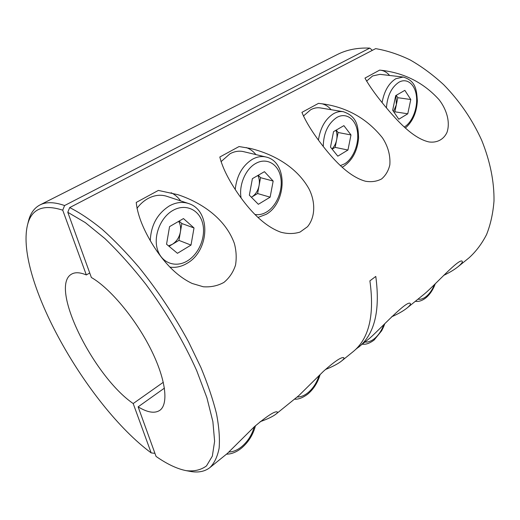 <?xml version="1.0" encoding="UTF-8"?>
<svg xmlns="http://www.w3.org/2000/svg" width="520" height="520" viewBox="0 0 520 520"><rect width="100%" height="100%" fill="white"/><g stroke="black" fill="none" stroke-linecap="round" stroke-linejoin="round"><path stroke-width="0.78" d="M239.05 146.549L219.823 157.008C222.514 167.901 228.897 180.577 238.979 195.033C248.859 209.079 263.218 225.843 280.858 232.213C287.632 234 294.028 233.955 300.047 232.069L307.515 226.714C315.673 216.808 315.367 201.442 309.036 188.942C296.94 167.161 273.806 154.213 250.562 148.48L239.05 146.549M318.507 103.356L301.932 112.366C305.936 122.148 313.293 133.835 324.006 147.42C334.438 160.544 349.141 176.742 365.476 181.239C371.456 182.234 376.838 181.461 381.615 178.932C385.749 175.377 388.486 170.677 389.838 164.821C390.494 155.402 388.037 146.406 382.466 137.833C367.471 119.08 347.971 107.816 323.973 104.046L318.507 103.356M379.639 70.122L364.969 78.098C369.87 86.97 377.812 97.831 388.798 110.663C399.412 122.999 414.089 138.665 429.026 141.953C437.034 143.026 443.664 139.51 446.959 132.47C450.489 122.369 446.687 109.505 439.082 99.703C423.807 82.843 404.651 73.047 381.609 70.317L379.639 70.122M158.359 190.417L136.234 202.449C137.469 214.344 142.617 227.87 151.684 243.016C160.635 257.816 174.05 274.937 192.186 283.478L203.268 286.761C210.782 287.307 217.666 285.857 223.919 282.412C229.417 277.849 233.298 272.064 235.541 265.057C236.704 257.777 236.288 250.51 234.299 243.256C225.192 218.361 201.396 202.527 177.957 194.701L158.359 190.417M164.437 388.122L138.131 406.848L156.052 456.424C167.076 464.126 177.119 468.871 186.186 470.659L190.112 471.374C198.12 472.882 204.731 471.607 209.931 467.565L227.396 453.427L254.391 426.686C267.345 415.792 274.983 410.878 277.297 411.95C277.745 412.295 277.322 413.004 276.029 414.063C272.942 416.488 267.651 419.029 260.15 421.681M276.029 414.063L298.798 395.635L323.531 371.241C334.555 361.433 341.282 356.902 343.707 357.663C344.376 358.156 343.675 359.268 341.594 360.99C338.039 363.812 332.625 366.665 325.358 369.544M355.745 349.343L369.72 338.228C380.478 328.744 406.692 300.137 410.189 303.394C411.034 304.012 410 305.539 407.075 307.99C403.351 310.967 398.177 313.918 391.547 316.849M407.075 307.99L424.71 293.716C435.799 284.278 458.673 258.635 462.066 261.125C462.995 261.82 461.675 263.673 458.101 266.689C454.402 269.653 449.56 272.571 443.567 275.444M358.566 347.256C374.615 334.217 380.354 310.609 375.785 276.425L369.896 280.852C374.641 315.127 369.05 338.728 353.125 351.663L341.594 360.99M458.101 266.689L468.871 257.972C475.917 251.635 481.819 243.822 486.577 234.54C490.568 224.478 493.044 213.291 494 200.974C494.254 181.565 490.159 161.343 481.709 140.303C472.212 119.431 459.537 100.9 443.69 84.708C432.906 74.789 421.688 66.508 410.033 59.872C398.34 54.275 386.874 50.531 375.642 48.633L69.674 207.597L67.795 212.284L91.364 277.492C109.701 287.937 135.024 317.986 150.397 348.381C165.841 378.807 168.896 404.047 159.816 410.339C154.713 413.693 147.485 412.529 138.131 406.848M209.931 467.565C214.37 463.157 217.438 456.716 219.122 448.234C219.921 438.594 219.05 427.122 216.515 413.803C212.986 399.555 207.779 384.111 200.889 367.465L188.494 341.75C174.005 315.048 157.404 290.134 138.691 266.994C126.321 252.577 114.14 240.013 102.141 229.294C90.467 219.811 79.645 212.576 69.674 207.597M186.186 470.659C194.233 471.556 200.993 469.976 206.479 465.913L212.342 456.131L214.617 441.285L212.881 421.629L206.908 397.774L196.729 370.708C183.924 342.01 166.212 311.851 146.023 284.505C132.281 266.994 118.547 251.654 104.812 238.472L85.306 222.599L67.795 212.284M171.132 192.732C174.915 194.597 178.087 197.321 180.648 200.895M380.77 70.226C384.15 70.733 387.088 72.482 389.591 75.465M321.763 103.721C325.358 104.559 328.471 106.548 331.097 109.694M246.239 147.576C250.016 148.895 253.24 151.242 255.918 154.602M89.733 272.968L86.333 274.937C80.106 272.337 75.212 272.058 71.643 274.099C48.718 286.37 93.334 376.259 133.191 403.553L163.319 382.265M154.785 452.907L154.284 453.284L151.171 452.887L133.191 403.553M86.333 274.937L62.732 210.184L64.597 205.536C54.334 201.962 46.124 201.76 39.969 204.939C34.151 208.026 30.284 213.538 28.379 221.455L27.424 225.329C15.1 278.35 87.016 405.464 151.171 452.887M64.597 205.536L369.733 48.113C357.539 47.6 346.71 49.758 337.233 54.574L39.969 204.939M62.732 210.184C43.062 203.853 31.291 208.904 27.424 225.329M369.733 48.113L371.846 49.829L371.943 50.55M168.525 245.875L172.237 244.374L178.939 240.389L191.009 245.089L194.012 227.955L183.456 218.576L169.553 226.629L166.55 244.231L177.45 253.305L191.009 245.089M150.28 240.624C150.969 225.173 157.365 213.583 169.468 205.862C175.994 202.332 182.306 201.533 188.409 203.469L166.803 196.306C160.732 194.376 154.479 195.104 148.044 198.49C143.806 200.817 140.114 204.119 136.962 208.39M169.019 246.292L172.237 244.374C176.572 241.599 179.29 237.464 180.388 231.972L181.85 223.535L194.012 227.955M178.653 221.358C180.459 224.4 181.038 227.942 180.388 231.972L178.939 240.389M181.85 223.535L179.088 221.104M273.169 181.058L260.546 177.678L259.07 185.627C257.985 190.781 255.547 194.584 251.771 197.015L257.601 193.544L270.133 197.171L273.169 181.058L264.433 171.672L252.395 178.646L249.347 195.169L258.356 204.302L270.133 197.171M235.222 189.442C236.743 175.624 242.469 165.568 252.408 159.276C257.023 156.741 261.553 155.987 265.993 157.014L243.522 151.638C239.089 150.618 234.585 151.327 230.009 153.758L220.987 161.701M257.875 175.474C259.337 178.438 259.733 181.825 259.07 185.627L257.601 193.544M260.546 177.678L258.252 175.253M318.428 140.042C320.359 127.627 325.429 118.827 333.638 113.646C336.901 111.846 340.113 111.195 343.285 111.703L320.275 107.913C317.096 107.406 313.885 108.023 310.642 109.766L303.375 116.077M350.987 134.947L347.951 150.033L337.805 156.175L330.493 147.089L333.548 131.638L343.896 125.645L350.987 134.947L338.098 132.496L335.147 147.368L347.951 150.033M332.15 149.149L335.147 147.368M338.098 132.496L336.226 130.091M331.975 148.935C334.288 146.66 335.835 143.663 336.622 139.939C337.291 136.376 337.051 133.159 335.894 130.28M382.096 102.538C384.196 91.111 388.778 83.168 395.85 78.702L403.195 77.044L379.984 74.347L372.625 75.939L366.554 81.166M410.781 99.515L407.771 113.802L398.801 119.236L392.672 110.247L395.7 95.641L404.84 90.344L410.781 99.515L397.807 97.708L394.875 111.8L407.771 113.802M394.056 112.281L394.875 111.8M397.807 97.708L396.234 95.329M393.51 111.481L396.338 104.76L395.941 95.498M229.067 452.01C233.253 451.841 237.452 450.073 241.65 446.693C247.812 441.467 252.011 434.844 254.241 426.822M297.096 397.007C300.69 397.091 304.33 395.655 308.022 392.691C313.131 388.369 316.817 382.668 319.065 375.596M365.021 342.03C368.082 342.355 371.228 341.218 374.465 338.624C378.501 335.231 381.615 330.59 383.806 324.708M417.982 299.163C420.661 299.65 423.449 298.727 426.348 296.4C429.644 293.644 432.322 289.783 434.375 284.817M187.636 260.754C199.388 253.558 206.219 236.171 202.54 222.905C199.036 209.547 185.361 203.307 172.998 210.379C160.576 217.243 153.127 236.028 157.482 249.6C161.649 263.289 175.942 268.138 187.636 260.754M254.878 214.461C258.875 215.144 262.86 214.279 266.819 211.868C277.036 205.621 283.355 189.423 280.572 176.664C277.953 163.826 266.474 157.3 255.781 163.423C245.544 168.916 238.602 185.263 241.131 198.068M340.366 165.64L344.721 163.774C353.535 158.399 359.353 143.37 357.37 131.163C355.524 118.878 346.021 112.184 336.843 117.448C328.016 123.461 323.492 133.14 323.264 146.471M404.235 127.03L404.625 126.802C412.425 122.044 417.865 107.913 416.435 96.167C415.116 84.357 407.01 77.591 398.918 82.238C391.515 87.23 387.354 95.771 386.432 107.855M323.635 103.994L323.973 104.046M255.463 425.711C253.13 434.714 248.482 442.175 241.534 448.091C237.803 451.113 233.903 453.043 229.833 453.882L226.421 454.214M320.119 374.543C317.772 382.59 313.651 389.11 307.762 394.115C302.731 397.839 298.285 399.522 294.424 399.172M384.735 323.752C384.456 324.493 384.169 325.93 381.654 330.779L374.094 340.067C369.603 343.356 365.697 344.728 362.382 344.168M435.201 283.985C432.991 289.855 429.891 294.483 425.9 297.85C422.143 300.736 418.632 301.88 415.356 301.288M188.409 203.469C211.439 210.425 209.411 250.647 187.33 263.166C181.714 266.611 175.89 267.93 169.858 267.111M265.993 157.014C288.113 161.746 286.793 202.716 266.272 214.286L257.94 217.458M343.285 111.703C357.416 116.493 358.15 126.575 358.592 138.151C357.428 150.696 352.56 160.037 343.974 166.173L342.069 167.213M403.195 77.044C415.903 80.821 416.598 90.019 417.359 100.822C416.676 112.573 412.672 121.648 405.347 128.044"/></g></svg>
